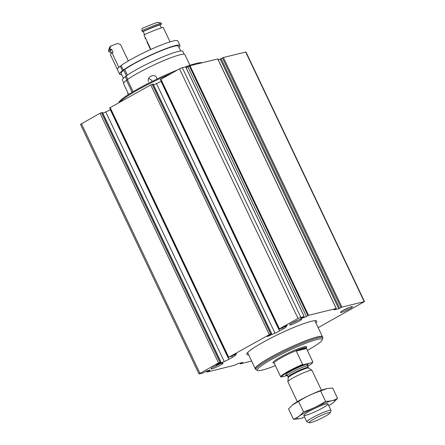 <?xml version="1.0" encoding="UTF-8"?>
<svg xmlns="http://www.w3.org/2000/svg" width="445" height="445" viewBox="0 0 445 445"><rect width="100%" height="100%" fill="white"/><g stroke="black" fill="none" stroke-linecap="round" stroke-linejoin="round"><path stroke-width="0.67" d="M268.04 335.808L268.202 336.153L267.011 336.509L267.701 335.997L271.695 333.678L153.175 84.083L150.749 84.912L110.16 107.601L109.704 107.946L228.218 357.541L236.506 353.82L235.016 355.544A6.675 0.779 154.6 0 1 232.385 357.313L228.808 359.31A6.675 0.779 154.6 0 1 224.263 361.551L216.276 364.872L220.959 362.041L218.528 362.87L199.01 373.956L202.653 373.127L207.292 370.768L210.185 370.056L207.047 372.042L234.732 365.223L237.908 363.593L242.759 362.419L240.428 363.821L251.609 361.067M152.14 84.3L270.66 333.9L228.218 357.541M303.468 316.812L303.879 317.674L300.731 318.397L304.124 316.401L298.017 318.431L279.416 328.833L278.954 329.178L279.988 328.955L287.242 325.456L285.751 327.175A6.675 0.779 154.6 0 1 283.126 328.944L279.549 330.947A6.675 0.779 154.6 0 1 274.999 333.188L268.202 336.153M185.626 66.85L182.283 67.623L179.502 68.836L160.439 79.577L278.954 329.178M220.959 362.041L102.439 112.446L100.014 113.275L80.495 124.361L199.01 373.956M102.817 113.236L105.743 111.956A6.675 0.779 154.6 0 0 110.293 109.715L110.488 109.603M153.553 84.873L156.484 83.593A6.675 0.779 154.6 0 0 161.029 81.352L161.229 81.24M186.143 67.807L187.907 66.922L306.427 316.517L308.519 315.316L336.203 308.496L333.967 309.892L338.723 308.724L341.899 307.095L364.505 301.593L318.169 327.67M217.716 58.968L189.998 65.721L187.907 66.922M364.505 301.593L245.99 51.998L223.384 57.494L220.203 59.124L218.133 59.636M248.666 354.865A38.726 4.517 -25.4 0 1 246.775 354.387A38.726 4.517 -25.4 0 1 270.922 338.089A38.726 4.517 -25.4 0 1 311.183 321.323A38.726 4.517 -25.4 0 1 316.74 321.162A38.726 4.517 -25.4 0 1 315.917 322.931M300.742 319.215A6.675 0.779 -25.4 0 1 301.621 319.126A6.675 0.779 -25.4 0 1 296.003 322.753A6.675 0.779 -25.4 0 1 289.639 324.811A6.675 0.779 -25.4 0 1 294.139 321.93A6.675 0.779 -25.4 0 1 300.742 319.215M351.561 306.694A6.675 0.779 -25.4 0 1 352.44 306.605A6.675 0.779 -25.4 0 1 346.822 310.237A6.675 0.779 -25.4 0 1 340.458 312.295A6.675 0.779 -25.4 0 1 344.958 309.414A6.675 0.779 -25.4 0 1 351.561 306.694M222.105 363.181A6.675 0.779 -25.4 0 1 222.978 363.087A6.675 0.779 -25.4 0 1 217.366 366.719A6.675 0.779 -25.4 0 1 211.002 368.777A6.675 0.779 -25.4 0 1 215.502 365.896A6.675 0.779 -25.4 0 1 222.105 363.181M303.879 317.674L306.427 316.517M271.695 333.678L270.66 333.9M119.699 102.267A46.736 5.451 -25.4 0 1 171.169 73.492M186.016 67.534A46.736 5.451 -25.4 0 1 188.135 66.778M185.454 66.839A46.502 5.423 -25.4 0 1 196.206 63.435A46.502 5.423 -25.4 0 1 202.097 62.739M118.804 102.767A46.502 5.423 -25.4 0 1 177.772 69.804M219.658 364.016A5.474 0.64 -25.4 0 1 213.817 366.786M349.114 307.528A5.474 0.64 -25.4 0 1 343.279 310.304M298.295 320.05A5.474 0.64 -25.4 0 1 292.46 322.82M287.342 375.519L281.223 377.026A17.361 2.025 -25.4 0 1 303.212 364.739L312.635 362.414A17.361 2.025 -25.4 0 1 312.601 362.541A17.361 2.025 -25.4 0 1 307.645 366.352M281.223 377.026L280.65 376.726A17.806 2.075 -25.4 0 1 302.633 364.433L303.212 364.739M312.635 362.414L312.829 361.924A17.806 2.075 -25.4 0 1 312.818 361.957A17.806 2.075 -25.4 0 1 312.791 362.019M312.829 361.924L306.477 348.541A17.806 2.075 154.6 0 0 306.472 348.307A17.806 2.075 154.6 0 0 303.918 348.379A17.806 2.075 154.6 0 0 296.281 351.055L302.633 364.433M280.65 376.726L274.298 363.348A17.806 2.075 154.6 0 0 274.304 363.582A17.806 2.075 154.6 0 0 274.482 363.737M328.532 412.699A11.648 1.357 -25.4 0 1 330.201 412.827A11.648 1.357 -25.4 0 1 320.267 418.873A11.648 1.357 -25.4 0 1 309.303 422.75A11.648 1.357 -25.4 0 1 315.839 418.039A11.648 1.357 -25.4 0 1 328.532 412.699M309.303 422.75L307.056 421.966A13.356 1.557 -25.4 0 1 306.894 421.843A13.356 1.557 -25.4 0 1 315.221 416.22A13.356 1.557 -25.4 0 1 329.105 410.44A13.356 1.557 -25.4 0 1 331.019 410.385A13.356 1.557 -25.4 0 1 331.013 410.59L330.201 412.827M297.327 401.69L287.898 381.838A13.356 1.557 -25.4 0 1 287.882 381.732A13.356 1.557 -25.4 0 1 296.615 376.019A13.356 1.557 -25.4 0 1 310.109 370.44A13.356 1.557 -25.4 0 1 311.951 370.301A13.356 1.557 -25.4 0 1 312.023 370.385L321.451 390.237M275.383 365.634A35.889 4.189 -25.4 0 1 257.833 370.479A35.889 4.189 -25.4 0 1 277.975 355.967A35.889 4.189 -25.4 0 1 317.09 339.502A35.889 4.189 -25.4 0 1 322.224 339.902A35.889 4.189 -25.4 0 1 307.378 350.443M257.833 370.479L256.37 369.967A37.002 4.317 -25.4 0 1 255.919 369.617A37.002 4.317 -25.4 0 1 278.987 354.048A37.002 4.317 -25.4 0 1 317.457 338.028A37.002 4.317 -25.4 0 1 322.77 337.877A37.002 4.317 -25.4 0 1 322.753 338.445L322.224 339.902M255.919 369.617L255.447 368.621A37.002 4.317 -25.4 0 1 278.514 353.046A37.002 4.317 -25.4 0 1 316.985 337.032A37.002 4.317 -25.4 0 1 322.291 336.876L322.77 337.877M255.647 369.05A37.224 4.344 -25.4 0 1 255.246 368.716A37.224 4.344 -25.4 0 1 278.453 353.052A37.224 4.344 -25.4 0 1 317.157 336.937A37.224 4.344 -25.4 0 1 322.497 336.782A37.224 4.344 -25.4 0 1 322.497 337.304M306.477 348.541L296.281 351.055M327.036 388.552A21.032 2.453 154.6 0 0 326.819 388.596A21.032 2.453 154.6 0 0 299.874 400.222A21.032 2.453 154.6 0 0 292.665 404.811A21.032 2.453 154.6 0 0 292.56 404.9M293.444 419.301L288.527 408.949L292.543 404.911L298.601 401.446C305.465 396.923 312.818 393.436 320.661 390.983L326.958 388.568L332.649 388.029L337.566 398.386C334.112 400.394 330.118 401.379 325.579 401.34C318.715 405.862 311.361 409.344 303.518 411.797C300.653 415.335 297.293 417.838 293.444 419.301L299.279 418.739A21.032 2.453 154.6 0 0 304.641 417.099M320.661 390.983L325.579 401.34M298.601 401.446L303.518 411.797M328.766 405.64A21.032 2.453 154.6 0 0 333.427 402.519L337.566 398.386M309.336 411.275A13.356 1.557 154.6 0 0 303.835 415.179A13.356 1.557 154.6 0 0 316.562 411.063A13.356 1.557 154.6 0 0 327.793 403.804A13.356 1.557 154.6 0 0 309.336 411.275M333.427 402.519A21.032 2.453 154.6 0 0 328.115 401.868A21.032 2.453 154.6 0 0 305.565 412.204A21.032 2.453 154.6 0 0 299.279 418.739M148.357 81.541C147.879 79.505 148.513 77.875 150.26 76.64C153.764 74.582 156.006 75.377 156.979 79.032M132.121 92.232L126.463 80.311A33.942 3.961 154.6 0 0 123.577 83.766L128.221 93.495M189.943 65.276L184.892 54.652A33.942 3.961 154.6 0 0 161.101 61.738A33.942 3.961 154.6 0 0 127.381 79.627L133.088 91.653M126.463 80.311L126.892 80.139L125.234 76.646A33.408 3.899 154.6 0 0 122.397 80.044L123.754 82.903M184.113 54.245L182.75 51.386A33.408 3.899 154.6 0 0 159.338 58.356A33.408 3.899 154.6 0 0 126.152 75.962L127.76 79.355M125.234 76.646L126.28 76.234M126.43 75.761L123.799 70.221A31.717 3.699 154.6 0 0 121.129 73.425L123.399 78.214M180.698 51.003L178.428 46.219A31.717 3.699 154.6 0 0 156.223 52.827A31.717 3.699 154.6 0 0 124.717 69.537L127.365 75.11M123.799 70.221L122.436 70.755A33.408 3.899 154.6 0 0 119.599 74.154A33.408 3.899 154.6 0 0 121.652 74.532M178.951 47.326A33.408 3.899 154.6 0 0 179.958 45.496A33.408 3.899 154.6 0 0 156.545 52.465A33.408 3.899 154.6 0 0 123.354 70.071L124.717 69.537M122.436 70.755L120.256 66.16A33.408 3.899 154.6 0 0 117.419 69.559L119.599 74.154M179.958 45.496L177.778 40.901A33.408 3.899 154.6 0 0 154.359 47.876A33.408 3.899 154.6 0 0 121.174 65.476L123.354 70.071M120.256 66.16L121.301 65.749M110.588 46.063A31.156 3.638 154.6 0 0 109.603 47.354L108.541 50.268A33.386 3.894 154.6 0 1 109.965 48.538L110.588 46.063A21.143 2.464 -25.4 0 0 117.641 43.404L120.539 44.572L128.305 60.926M108.541 50.268A33.386 3.894 154.6 0 0 108.53 50.78L109.003 51.781A33.386 3.894 154.6 0 0 110.911 52.176M144.953 37.747L145.426 38.743A33.386 3.894 154.6 0 0 145.738 38.593M109.965 48.538L110.438 49.54A33.386 3.894 154.6 0 0 109.003 51.781M110.438 49.54A21.143 2.464 154.6 0 0 111.523 49.211A31.829 3.716 154.6 0 0 110.41 51.114L111.422 53.244M111.523 49.211L113.041 52.41A21.143 2.464 -25.4 0 1 111.956 52.733A33.386 3.894 154.6 0 0 110.521 54.974L117.38 69.42M147.217 41.708A21.143 2.464 -25.4 0 1 146.945 41.941L150.56 49.562M111.956 52.733L118.876 67.301M141.966 30.649A33.386 3.894 154.6 0 1 161.14 23.096L157.875 22.25A31.156 3.638 154.6 0 0 141.983 28.508L141.966 30.649L142.439 31.651A33.386 3.894 154.6 0 1 161.613 24.097A21.143 2.464 154.6 0 0 159.978 24.903A31.829 3.716 154.6 0 0 143.145 31.534L144.586 34.56M161.14 23.096L161.613 24.097M159.978 24.903L161.374 27.857M170.051 41.863L163.131 27.29A33.386 3.894 154.6 0 0 143.958 34.843L150.877 49.417M143.145 31.534A21.143 2.464 154.6 0 0 142.439 31.651M127.671 92.382A7.788 6.681 53.3 0 0 128.221 94.651M152.062 81.435A3.493 2.998 53.3 0 0 148.513 78.715M110.16 107.601L228.68 357.196M150.749 84.912L269.269 334.507M160.895 79.238L279.416 328.833M179.502 68.836L298.017 318.431M189.998 65.721L308.519 315.316M217.683 58.901L336.203 308.496M223.384 57.494L341.899 307.095M245.673 52.004L364.188 301.604M185.604 66.806L304.124 316.401M182.283 67.623L300.803 317.218M100.014 113.275L218.528 362.87M81.413 123.671L199.927 373.272M209.1 370.323L209.328 370.802M206.814 370.924L207.259 371.859M240.422 362.975L240.701 363.565M222.467 57.911L340.981 307.506M221.126 58.712L339.641 308.307M220.203 59.124L338.723 308.724M189.364 66.01L307.879 315.605M282.531 327.704L283.126 328.944M285.278 326.179L285.751 327.175M161.029 81.352L279.549 330.947M156.484 83.593L274.999 333.188M153.019 84.088L271.533 333.683M101.404 112.668L219.925 362.263M102.278 112.451L220.798 362.046M217.305 364.171L217.466 364.516M105.743 111.956L224.263 361.551M110.293 109.715L228.808 359.31M231.795 356.067L232.385 357.313M234.543 354.543L235.016 355.544M288.01 374.868A12.466 1.452 -25.4 0 1 290.413 371.453A12.466 1.452 -25.4 0 1 306.399 364.427A12.466 1.452 -25.4 0 1 306.555 366.063M274.304 363.582L274.114 363.181A17.806 2.075 -25.4 0 1 285.212 355.689A17.806 2.075 -25.4 0 1 303.729 347.979A17.806 2.075 -25.4 0 1 306.282 347.907L306.243 347.501L306.065 347.74M308.602 368.009L308.218 367.559A11.131 1.296 -25.4 0 0 306.622 367.603A11.131 1.296 -25.4 0 0 295.052 372.421A11.131 1.296 -25.4 0 0 288.115 377.104L288.221 377.688A11.309 1.318 -25.4 0 1 295.619 372.854A11.309 1.318 -25.4 0 1 307.044 368.126A11.309 1.318 -25.4 0 1 308.602 368.009L311.951 370.301M288.115 377.104L287.448 375.691A11.131 1.296 -25.4 0 1 294.384 371.008A11.131 1.296 -25.4 0 1 305.954 366.191A11.131 1.296 -25.4 0 1 307.551 366.146L307.556 365.184L306.488 366.074M274.098 362.975A18.696 2.18 -25.4 0 1 282.069 356.223A18.696 2.18 -25.4 0 1 304.024 346.805A18.696 2.18 -25.4 0 1 306.132 347.768M206.508 371.047L206.981 372.048M239.983 363.087L240.333 363.821M217.783 58.896L336.298 308.496M185.671 66.8L304.185 316.401M312.601 362.541L312.818 361.957M306.472 348.307L306.282 347.907M331.019 410.385L327.954 403.932M306.894 421.843L303.829 415.385M288.221 377.688L287.882 381.732M308.218 367.559L307.551 366.146M288.06 374.824L286.691 375.091L287.448 375.691M274.12 362.909L273.825 362.897L274.114 363.181M322.497 336.782L314.849 320.684M255.246 368.716L247.598 352.612"/></g></svg>
